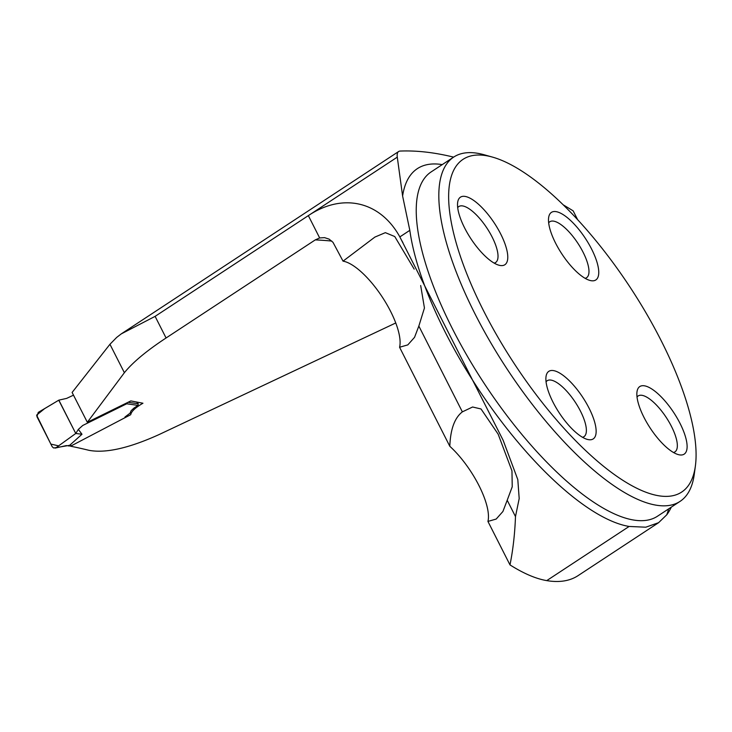 <?xml version="1.0" encoding="UTF-8"?>
<svg xmlns="http://www.w3.org/2000/svg" width="732" height="732" viewBox="0 0 732 732"><rect width="100%" height="100%" fill="white"/><g stroke="black" fill="none" stroke-linecap="round" stroke-linejoin="round"><path stroke-width="1.1" d="M658.773 522.575L578.042 575.654A269.541 93.952 56.7 0 1 546.749 580.613A209.114 72.889 56.7 0 1 509.984 564.894C513.022 549.888 514.852 533.774 515.484 516.572L519.189 498.584L517.808 479.616L503.14 440.28L399.846 236.903C380.173 201.236 342.759 192.534 308.346 215.62L155.111 316.361L121.21 333.92L116.681 337.415L109.946 344.278L72.111 392.453L87.337 422.282L130.827 400.926L142.95 403.231C135.411 407.605 131.33 411.421 130.717 414.696L70.574 446.2A1559.078 543.455 -123.3 0 1 89.002 450.326C105.628 453.437 128.933 448.204 158.917 434.634L395.756 322.968M577.649 219.719L573.165 210.871A811.212 282.762 56.7 0 0 563.155 204.804M453.62 157.133A811.212 282.762 56.7 0 0 400.12 151.066A20.606 7.183 56.7 0 0 398.647 151.506A20.606 7.183 56.7 0 0 397.284 157.142L402.609 196.011L409.819 230.342A209.114 72.889 56.7 0 0 496.58 415.081A209.114 72.889 56.7 0 0 629.117 526.454L645.789 527.205L658.599 522.675L666.751 514.806A269.541 93.952 56.7 0 0 671.299 507.139M414.166 269.111L394.758 236.546L385.352 232.657L374.866 237.095L343.043 261.15L332.987 242.319L329.116 239.135L324.541 237.635L319.664 237.946L315.272 239.895L166.073 337.983C146.647 350.765 132.748 362.34 124.376 372.707L87.337 422.282M70.574 446.2L70.208 445.468M515.484 516.572L507.203 500.24L512.235 486.78L511.961 470.868L498.153 434.168L481.034 408.978L472.607 407.001L462.359 411.86L418.841 326.06L424.441 308.007L420.68 285.526M462.359 411.86C454.627 417.826 450.445 429.3 449.814 446.291L399.571 347.252A54.077 18.849 56.7 0 0 382.287 297.064A54.077 18.849 56.7 0 0 343.043 261.15M509.984 564.894L487.933 521.422L496.177 519.061L502.911 511.494L507.203 500.24M449.814 446.291A54.077 18.849 -123.3 0 1 487.933 521.422M418.841 326.06L414.55 337.324L407.806 344.891L399.571 347.252M695.4 465.881L694.256 474.363A206.021 71.818 -123.3 0 1 680.055 501.383A206.021 71.818 -123.3 0 1 656.137 505.172A206.021 71.818 -123.3 0 1 489.992 341.423A206.021 71.818 -123.3 0 1 453.694 157.087A206.021 71.818 -123.3 0 1 477.612 153.29A206.021 71.818 -123.3 0 1 484.127 154.754L492.362 157.069A199.067 69.394 -123.3 0 1 630.298 287.53A199.067 69.394 -123.3 0 1 695.4 465.881A199.067 69.394 -123.3 0 1 518.128 369.459A199.067 69.394 -123.3 0 1 486.075 155.651A199.067 69.394 -123.3 0 1 492.362 157.069M644.462 385.819A40.434 14.091 56.7 0 0 636.986 391.867A40.434 14.091 56.7 0 0 650.208 428.083A40.434 14.091 56.7 0 0 678.225 454.581A40.434 14.091 56.7 0 0 679.497 454.874A40.434 14.091 56.7 0 0 680.019 423.361A40.434 14.091 56.7 0 0 644.462 385.819M553.502 370.602A40.434 14.091 -123.3 0 1 589.05 408.145A40.434 14.091 -123.3 0 1 588.537 439.658A40.434 14.091 -123.3 0 1 587.256 439.374A40.434 14.091 -123.3 0 1 559.239 412.875A40.434 14.091 -123.3 0 1 546.017 376.651A40.434 14.091 -123.3 0 1 553.502 370.602M556.1 211.64A40.434 14.091 -123.3 0 1 591.657 249.191A40.434 14.091 -123.3 0 1 591.136 280.704A40.434 14.091 -123.3 0 1 589.855 280.411A40.434 14.091 -123.3 0 1 561.847 253.913A40.434 14.091 -123.3 0 1 548.625 217.688A40.434 14.091 -123.3 0 1 556.1 211.64M465.14 196.432A40.434 14.091 56.7 0 0 457.656 202.471A40.434 14.091 56.7 0 0 470.877 238.696A40.434 14.091 56.7 0 0 498.895 265.194A40.434 14.091 56.7 0 0 500.176 265.487A40.434 14.091 56.7 0 0 500.688 233.975A40.434 14.091 56.7 0 0 465.14 196.432M548.661 222.857A33.48 11.666 -123.3 0 1 549.778 221.778A33.48 11.666 -123.3 0 1 577.923 243.344A33.48 11.666 -123.3 0 1 586.57 277.73A33.48 11.666 -123.3 0 1 585.124 278.325M457.692 207.65A33.48 11.666 -123.3 0 1 458.818 206.561A33.48 11.666 -123.3 0 1 486.963 228.128A33.48 11.666 -123.3 0 1 495.601 262.513A33.48 11.666 -123.3 0 1 494.164 263.108M546.063 381.82A33.48 11.666 -123.3 0 1 547.179 380.741A33.48 11.666 -123.3 0 1 575.325 402.298A33.48 11.666 -123.3 0 1 583.962 436.684A33.48 11.666 -123.3 0 1 582.526 437.288M637.023 397.037A33.48 11.666 -123.3 0 1 638.148 395.948A33.48 11.666 -123.3 0 1 666.285 417.515A33.48 11.666 -123.3 0 1 674.931 451.9A33.48 11.666 -123.3 0 1 673.486 452.495M124.952 417.039L130.031 413.196L131.138 410.698L133.883 408.127L138.028 405.4L126.709 403.78L82.734 425.475L78.351 429.391L75.762 433.472L58.844 400.139L66.621 398.4L73.484 395.17M126.709 403.78L127.148 403.25M81.984 434.25L75.762 433.472L56.154 447.636L69.659 445.312L81.984 434.25L78.351 429.391M69.659 445.312L65.285 446.044M128.64 402.39L138.238 403.771L136.582 401.996M58.844 400.139L38.256 412.391L36.92 416.609L52.182 446.694L53.546 447.966L56.154 447.636M70.409 445.88L69.11 445.98M138.238 403.771L138.028 405.4M66.466 445.559L55.129 448.094M58.597 400.285L54.012 403.021M53.564 403.305L44.57 408.666L36.6 415.145L50.856 444.077L58.615 445.87L75.762 433.472L58.798 400.303M331.788 241.066A1559.078 543.455 56.7 0 0 315.272 239.895M155.111 316.361L166.073 337.983M397.284 157.142L308.346 215.62L319.664 237.946M124.376 372.707L109.946 344.278M453.694 157.087L431.102 171.938A206.021 71.818 56.7 0 0 467.4 356.274A206.021 71.818 56.7 0 0 633.546 520.022A206.021 71.818 56.7 0 0 657.464 516.234L680.055 501.383M399.846 236.903L409.819 230.342M546.749 580.613L629.117 526.454M402.609 196.011A216.324 75.405 -123.3 0 1 442.247 164.609M668.609 508.905A216.324 75.405 -123.3 0 1 666.751 514.806M69.567 445.385L71.132 445.596M503.131 440.28L501.749 437.553M403.021 242.96L401.969 240.883M121.201 333.92L398.647 151.506M68.039 445.834L69.165 445.989"/></g></svg>
